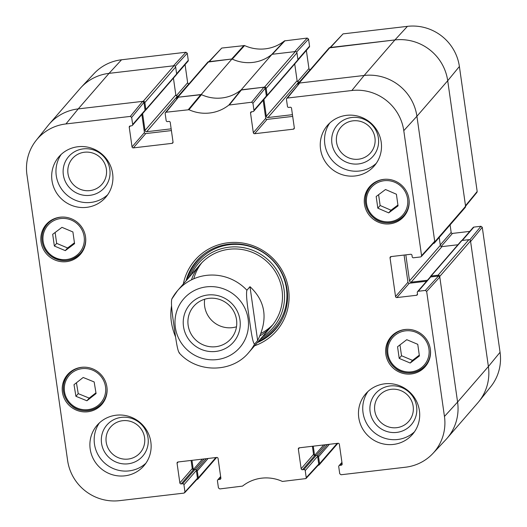 <?xml version="1.0" encoding="UTF-8"?>
<svg xmlns="http://www.w3.org/2000/svg" width="527" height="527" viewBox="0 0 527 527"><rect width="100%" height="100%" fill="white"/><g stroke="black" fill="none" stroke-linecap="round" stroke-linejoin="round"><path stroke-width="0.79" d="M438.069 275.199A1.476 1.436 40.9 0 1 439.716 276.477L457.588 402.055A47.166 46.001 40.9 0 1 447.028 438.345L477.831 402.812A47.166 46.001 -139.1 0 0 488.391 366.515L470.519 240.938A1.476 1.436 -139.1 0 0 468.865 239.666L438.069 275.199L431.139 276.01A0.883 0.863 -139.1 0 0 430.394 276.978L430.401 277.018M427.41 280.265L411.165 282.162A1.476 1.436 40.9 0 1 409.519 280.884L405.816 254.857M433.24 243.481L433.55 243.448A1.476 1.436 40.9 0 0 434.459 242.967L465.255 207.434A1.476 1.436 -139.1 0 0 465.585 206.301L447.713 80.723A47.166 46.001 -139.1 0 0 394.934 39.933L329.961 47.529A1.476 1.436 -139.1 0 0 329.052 48.01L298.249 83.543A1.476 1.436 40.9 0 1 299.158 83.068L364.137 75.473A47.166 46.001 40.9 0 1 416.916 116.256L434.788 241.834A1.476 1.436 40.9 0 1 434.459 242.967M297.926 84.709L297.92 84.676A1.476 1.436 40.9 0 1 298.249 83.543M292.445 114.669L267.953 117.528A1.476 1.436 40.9 0 1 266.306 116.256L263.908 99.425M266.359 96.289L266.398 96.289A0.883 0.863 -139.1 0 0 267.143 95.321L266.155 88.391L296.958 52.858A1.476 1.436 -139.1 0 0 295.304 51.58L271.998 54.307L241.195 89.84L264.508 87.12A1.476 1.436 40.9 0 1 266.155 88.391M241.195 89.84A38.326 37.371 40.9 0 1 201.182 94.517L231.979 58.984L208.672 61.705A1.476 1.436 -139.1 0 0 207.763 62.186L176.96 97.726A1.476 1.436 40.9 0 1 177.869 97.245L201.182 94.517M176.637 98.885L176.631 98.859A1.476 1.436 40.9 0 1 176.96 97.726M171.156 128.845L146.664 131.71A1.476 1.436 40.9 0 1 145.017 130.432L142.619 113.608M145.077 110.472L145.109 110.466A0.883 0.863 -139.1 0 0 145.854 109.497L144.866 102.574L175.669 67.034A1.476 1.436 -139.1 0 0 174.015 65.756L109.043 73.358A47.166 46.001 -139.1 0 0 79.972 88.655L49.169 124.188A47.166 46.001 40.9 0 1 78.24 108.891L143.219 101.296A1.476 1.436 40.9 0 1 144.866 102.574M215.872 457.555L198.277 477.857A1.476 1.436 40.9 0 1 197.039 479.471L196.881 479.491M198.277 477.857L197.289 470.927A0.883 0.863 -139.1 0 0 196.301 470.163L196.268 470.17M193.284 469.603L191.973 460.348M337.161 443.378L319.566 463.681A1.476 1.436 40.9 0 1 318.328 465.295L318.17 465.308M319.566 463.681L318.578 456.751A0.883 0.863 -139.1 0 0 317.59 455.987L317.557 455.993M314.573 455.42L313.262 446.171M439.202 237.499L440.322 245.351A1.476 1.436 -139.1 0 0 441.969 246.623L457.93 244.759M430.592 276.3L461.395 240.76A0.883 0.863 40.9 0 1 461.935 240.477L468.865 239.666M175.669 67.034L176.65 73.964A0.883 0.863 40.9 0 1 176.453 74.643L145.656 110.183M173.429 78.134L175.814 94.9A1.476 1.436 -139.1 0 0 177.467 96.171L178.403 96.066M231.979 58.984A38.326 37.371 -139.1 0 0 271.998 54.307M296.958 52.858L297.939 59.782A0.883 0.863 40.9 0 1 297.742 60.467L266.945 96M294.718 63.951L297.103 80.717A1.476 1.436 -139.1 0 0 298.756 81.995L299.692 81.883M236.524 319.705A24.697 24.077 40.9 0 1 230.997 338.703A24.697 24.077 40.9 0 1 196.564 340.725A24.697 24.077 40.9 0 1 193.679 306.358A24.697 24.077 40.9 0 1 219.094 299.31A24.697 24.077 40.9 0 1 236.524 319.705M239.969 319.922A28.82 28.102 -139.1 0 0 194.147 300.43A28.82 28.102 -139.1 0 0 201.103 349.315A28.82 28.102 -139.1 0 0 239.969 319.922M204.693 299.224A24.697 24.077 -139.1 0 0 236.491 326.786M257.65 340.528L254.567 344.085C252.499 343.136 250.661 327.847 249.291 318.822C248.065 309.626 245.648 295.008 246.906 290.232L249.982 286.675C265.68 301.332 268.236 319.283 257.65 340.528L249.982 286.675M175.57 336.931C171.163 326.292 169.826 315.904 171.565 305.772M171.756 299.112L171.822 299.007C170.564 303.789 172.988 318.407 174.206 327.596C175.577 336.621 177.415 351.917 179.483 352.859M306.233 477.653L305.225 470.591L317.629 456.277L318.743 464.07L306.233 477.653L305.943 478.582L282.419 481.441A39.07 38.102 -139.1 0 0 242.532 486.098L219.759 488.937L218.441 487.916L217.44 480.855A1.179 1.153 40.9 0 1 218.428 479.563L220.694 476.942M303.908 469.57L302.465 469.735L314.869 455.427L316.312 455.256L303.908 469.57A1.179 1.153 40.9 0 1 305.225 470.591M312.392 446.27L313.552 454.406L301.148 468.72A1.179 1.153 -139.1 0 0 302.465 469.735M301.148 468.72L298.348 449.09L299.481 447.779M342.161 464.056L341.16 465.216A1.179 1.153 -139.1 0 0 342.155 463.925L339.355 444.294A1.179 1.153 -139.1 0 0 338.038 443.273L299.343 447.798A1.179 1.153 -139.1 0 0 298.348 449.09M341.16 465.216L339.717 465.381L341.983 462.765M425.342 290.436L418.28 291.26L430.684 276.945L438.484 276.036L425.342 290.436L426.666 291.451L444.452 416.455A46.422 45.269 40.9 0 1 432.898 453.464A46.422 45.269 40.9 0 1 405.447 467.225L341.048 474.755L339.731 473.733L338.729 466.672A1.179 1.153 40.9 0 1 339.717 465.381M417.503 294.125L416.501 295.285A1.179 1.153 -139.1 0 0 417.496 293.994L417.285 292.551A1.179 1.153 40.9 0 1 418.28 291.26M416.501 295.285L396.864 297.577L409.268 283.262A1.179 1.153 40.9 0 1 407.951 282.248L395.546 296.556A1.179 1.153 -139.1 0 0 396.864 297.577M395.546 296.556L390.039 257.874L391.172 256.57M294.336 128.028L293.335 129.187A1.179 1.153 -139.1 0 0 294.329 127.896L291.536 108.266A1.179 1.153 -139.1 0 0 290.212 107.245L288.77 107.416A1.179 1.153 40.9 0 1 287.452 106.395L286.444 99.333L286.688 98.45L287.439 98.042L351.838 90.512A46.422 45.269 40.9 0 1 403.781 130.656L421.567 255.654L421.284 256.583L420.579 256.945L413.511 257.775A1.179 1.153 40.9 0 1 412.193 256.754L411.989 255.312A1.179 1.153 -139.1 0 0 410.665 254.291L391.034 256.583A1.179 1.153 -139.1 0 0 390.039 257.874M293.335 129.187L254.64 133.713L267.044 119.398A1.179 1.153 40.9 0 1 265.727 118.377L253.322 132.692A1.179 1.153 -139.1 0 0 254.64 133.713M253.322 132.692L250.529 113.061L251.662 111.757M253.955 110.314L252.947 103.246L265.246 88.207L266.359 96L253.955 110.314A1.179 1.153 40.9 0 1 252.96 111.605L251.517 111.77A1.179 1.153 -139.1 0 0 250.529 113.061M173.047 142.211L172.046 143.364A1.179 1.153 -139.1 0 0 173.04 142.079L170.247 122.448A1.179 1.153 -139.1 0 0 168.923 121.427L167.481 121.599A1.179 1.153 40.9 0 1 166.163 120.578L165.155 113.509L165.399 112.626L166.15 112.225L188.969 109.728A39.07 38.102 -139.1 0 0 228.856 105.064L251.629 102.231L252.947 103.246M172.046 143.364L133.351 147.889L145.755 133.575A1.179 1.153 40.9 0 1 144.438 132.56L132.033 146.868A1.179 1.153 -139.1 0 0 133.351 147.889M132.033 146.868L129.24 127.238L130.373 125.933M132.666 124.491L131.658 117.429L143.957 102.383L145.07 110.176L132.666 124.491A1.179 1.153 40.9 0 1 131.671 125.782L130.228 125.953A1.179 1.153 -139.1 0 0 129.24 127.238M184.944 491.829L183.936 484.768L196.347 470.453L197.454 478.246L183.956 493.12L119.557 500.65A46.422 45.269 40.9 0 1 67.608 460.506L26.936 174.714A46.422 45.269 40.9 0 1 36.218 140.327A46.422 45.269 40.9 0 1 65.941 123.937L130.34 116.408L131.658 117.429M182.619 483.746L181.176 483.918L193.58 469.603L195.023 469.432L182.619 483.746A1.179 1.153 40.9 0 1 183.936 484.768M191.103 460.453L192.263 468.582L179.859 482.897A1.179 1.153 -139.1 0 0 181.176 483.918M179.859 482.897L177.059 463.266L178.192 461.962M220.872 478.239L219.871 479.392A1.179 1.153 -139.1 0 0 220.866 478.101L218.066 458.47A1.179 1.153 -139.1 0 0 216.749 457.456L178.054 461.975A1.179 1.153 -139.1 0 0 177.059 463.266M219.871 479.392L218.428 479.563M85.532 236.834A22.701 22.134 40.9 0 1 80.447 254.297A22.701 22.134 40.9 0 1 48.794 256.162A22.701 22.134 40.9 0 1 46.139 224.561A22.701 22.134 40.9 0 1 69.505 218.086A22.701 22.134 40.9 0 1 85.532 236.834M408.965 199.022A22.701 22.134 40.9 0 1 403.886 216.485A22.701 22.134 40.9 0 1 372.233 218.349A22.701 22.134 40.9 0 1 369.579 186.749A22.701 22.134 40.9 0 1 392.944 180.274A22.701 22.134 40.9 0 1 408.965 199.022M430.335 349.137A22.701 22.134 40.9 0 1 425.249 366.601A22.701 22.134 40.9 0 1 393.597 368.465A22.701 22.134 40.9 0 1 390.942 336.865A22.701 22.134 40.9 0 1 414.308 330.389A22.701 22.134 40.9 0 1 430.335 349.137M106.895 386.943A22.701 22.134 40.9 0 1 101.81 404.413A22.701 22.134 40.9 0 1 70.163 406.271A22.701 22.134 40.9 0 1 67.502 374.677A22.701 22.134 40.9 0 1 90.868 368.202A22.701 22.134 40.9 0 1 106.895 386.943M112.626 173.502A30.955 30.184 40.9 0 1 105.696 197.315A30.955 30.184 40.9 0 1 62.535 199.852A30.955 30.184 40.9 0 1 58.912 156.769A30.955 30.184 40.9 0 1 90.776 147.935A30.955 30.184 40.9 0 1 112.626 173.502M381.199 142.099A30.955 30.184 40.9 0 1 374.269 165.919A30.955 30.184 40.9 0 1 331.101 168.456A30.955 30.184 40.9 0 1 327.484 125.373A30.955 30.184 40.9 0 1 359.342 116.539A30.955 30.184 40.9 0 1 381.199 142.099M419.406 410.579A30.955 30.184 40.9 0 1 412.476 434.393A30.955 30.184 40.9 0 1 369.315 436.929A30.955 30.184 40.9 0 1 365.692 393.847A30.955 30.184 40.9 0 1 397.556 385.013A30.955 30.184 40.9 0 1 419.406 410.579M150.841 441.975A30.955 30.184 40.9 0 1 143.911 465.789A30.955 30.184 40.9 0 1 100.743 468.332A30.955 30.184 40.9 0 1 97.126 425.243A30.955 30.184 40.9 0 1 128.983 416.409A30.955 30.184 40.9 0 1 150.841 441.975M254.613 345.771A53.952 52.608 -139.1 0 0 270.153 255.826A53.952 52.608 -139.1 0 0 183.324 283.987M67.99 173.66A19.598 19.11 40.9 0 1 94.412 153.68A19.598 19.11 40.9 0 1 99.148 186.914A19.598 19.11 40.9 0 1 67.99 173.66M106.197 442.133A19.598 19.11 40.9 0 1 132.626 422.153A19.598 19.11 40.9 0 1 137.356 455.387A19.598 19.11 40.9 0 1 106.197 442.133M374.763 410.737A19.598 19.11 40.9 0 1 401.192 390.757A19.598 19.11 40.9 0 1 405.922 423.991A19.598 19.11 40.9 0 1 374.763 410.737M336.555 142.264A19.598 19.11 40.9 0 1 362.984 122.277A19.598 19.11 40.9 0 1 367.714 155.518A19.598 19.11 40.9 0 1 336.555 142.264M399.973 344.895L401.521 355.732L412.516 360.363L419.301 355.158M399.209 358.4L397.549 346.753L406.758 339.684L417.759 344.322L419.413 355.962L410.204 363.031L399.209 358.4L401.521 355.732M410.204 363.031L412.516 360.363M392.971 334.823A22.701 22.134 -139.1 0 0 391.871 336.7M425.282 365.659A22.701 22.134 -139.1 0 0 426.989 364.302M65.289 250.635L54.353 246.023L52.687 234.311L61.975 227.341L72.904 231.952L74.57 243.665L65.289 250.635L67.594 247.967L74.452 242.822M55.118 232.486L56.666 243.362L67.594 247.967M54.353 246.023L56.666 243.362M48.168 222.519A22.701 22.134 -139.1 0 0 47.068 224.397M80.486 253.355A22.701 22.134 -139.1 0 0 82.186 251.998M377.826 208.165L376.173 196.518L385.507 189.509L396.396 194.226L398.05 205.873L388.715 212.882L377.826 208.165L380.138 205.497L391.021 210.214L397.931 205.029M388.715 212.882L391.021 210.214M378.597 194.694L380.138 205.497M371.601 184.707A22.701 22.134 -139.1 0 0 370.501 186.584M403.919 215.543A22.701 22.134 -139.1 0 0 405.625 214.186M75.921 396.297L74.004 384.69L83.174 377.47L94.162 381.943L96.072 393.557L86.902 400.777L75.921 396.297L78.227 393.636L89.208 398.109L95.954 392.806M86.902 400.777L89.208 398.109M76.435 382.773L78.227 393.636M69.531 372.635A22.701 22.134 -139.1 0 0 68.431 374.506M101.849 403.471A22.701 22.134 -139.1 0 0 103.549 402.114M258.243 341.588A52.18 50.882 -139.1 0 0 275.832 328.94M196.973 260.595A52.18 50.882 -139.1 0 0 186.953 279.797M262.439 336.746A49.248 48.029 -139.1 0 0 267.294 259.126A49.248 48.029 -139.1 0 0 191.149 274.962M260.035 335.778A47.166 46.001 -139.1 0 0 264.844 259.745A47.166 46.001 -139.1 0 0 191.472 279.857M261.017 333.393A47.166 46.001 -139.1 0 0 272.946 324.533M201.742 262.828A47.166 46.001 -139.1 0 0 193.784 278.783M193.58 469.603A1.179 1.153 40.9 0 1 192.263 468.582M196.347 470.453A1.179 1.153 -139.1 0 0 195.023 469.432M184.654 492.765L197.164 479.181L197.454 478.246M143.957 102.383L142.639 101.362L78.24 108.891A47.166 46.001 -139.1 0 0 48.036 125.545L36.218 140.327M132.402 125.4L144.806 111.085A1.179 1.153 -139.1 0 0 145.07 110.176M141.862 114.478L144.438 132.56M145.755 133.575L171.4 130.577M265.246 88.207L263.928 87.186L240.944 90.045A38.326 37.371 40.9 0 1 201.485 94.662L178.449 97.179L165.399 112.626M253.691 111.223L266.095 96.909A1.179 1.153 -139.1 0 0 266.359 96M263.151 100.301L265.727 118.377M267.044 119.398L292.689 116.401M421.284 256.583L434.419 242.189L434.703 241.261L416.916 116.256A47.166 46.001 -139.1 0 0 364.137 75.473L299.738 82.996L286.688 98.45M404.084 255.061L407.951 282.248M409.268 283.262L426.567 281.24M430.684 276.945A1.179 1.153 -139.1 0 0 429.96 277.327L417.549 291.642M432.898 453.464L445.849 439.663A47.166 46.001 -139.1 0 0 457.588 402.055L439.801 277.057L438.484 276.036M314.869 455.427A1.179 1.153 40.9 0 1 313.552 454.406M317.629 456.277A1.179 1.153 -139.1 0 0 316.312 455.256M305.943 478.588L318.453 465.005L318.743 464.07M63.345 174.826A23.722 23.135 -139.1 0 0 101.065 190.866A23.722 23.135 -139.1 0 0 95.341 150.63A23.722 23.135 -139.1 0 0 63.345 174.826M61.191 154.418A30.955 30.184 -139.1 0 0 66.81 194.918A30.955 30.184 -139.1 0 0 107.699 194.733M101.553 443.299A23.722 23.135 -139.1 0 0 139.273 459.34A23.722 23.135 -139.1 0 0 133.548 419.103A23.722 23.135 -139.1 0 0 101.553 443.299M99.399 422.898A30.955 30.184 -139.1 0 0 105.025 463.391A30.955 30.184 -139.1 0 0 145.907 463.207M370.125 411.903A23.722 23.135 -139.1 0 0 407.845 427.944A23.722 23.135 -139.1 0 0 402.114 387.707A23.722 23.135 -139.1 0 0 370.125 411.903M367.965 391.502A30.955 30.184 -139.1 0 0 373.59 431.995A30.955 30.184 -139.1 0 0 414.479 431.811M331.911 143.43A23.722 23.135 -139.1 0 0 369.631 159.47A23.722 23.135 -139.1 0 0 363.907 119.234A23.722 23.135 -139.1 0 0 331.911 143.43M329.757 123.022A30.955 30.184 -139.1 0 0 335.383 163.522A30.955 30.184 -139.1 0 0 376.265 163.33M186.057 280.838A52.18 50.882 40.9 0 1 196.518 261.109A52.18 50.882 40.9 0 1 269.277 256.833A52.18 50.882 40.9 0 1 275.384 329.461A52.18 50.882 40.9 0 1 257.347 342.622M296.596 52.074L308.558 39.084L307.241 38.063L284.468 40.902A39.07 38.102 40.9 0 1 244.581 45.559L221.755 48.056L208.83 61.692M308.558 39.084L309.56 46.145L297.913 59.591M297.893 60.216L309.296 47.055A1.179 1.153 -139.1 0 0 309.56 46.145M306.358 50.447L308.934 68.53L297.584 81.619M299.54 81.902L310.251 69.544A1.179 1.153 40.9 0 1 308.934 68.53M465.578 206.222L476.935 192.375L477.179 191.492L459.392 66.494A46.422 45.269 -139.1 0 0 407.443 26.35L343.044 33.88L330.119 47.509M450.091 224.93L451.158 232.394L440.262 244.963M441.145 246.484L452.476 233.415A1.179 1.153 40.9 0 1 451.158 232.394M452.476 233.415L469.768 231.393M462.331 240.431L473.892 227.097A1.179 1.153 -139.1 0 0 473.16 227.48L461.889 240.483M473.892 227.097L480.953 226.267L469.801 239.864M482.277 227.289L470.598 241.518L488.391 366.515A47.166 46.001 40.9 0 1 478.964 401.455L490.782 386.673A46.422 45.269 -139.1 0 0 500.064 352.286L482.277 227.289L480.953 226.267M121.553 59.775A46.422 45.269 -139.1 0 0 94.102 73.536L81.151 87.337A47.166 46.001 40.9 0 1 109.043 73.358L173.442 65.829L185.952 52.245L121.553 59.775L109.043 73.358L78.24 108.891L65.941 123.937M175.307 66.257L187.269 53.267L185.952 52.245M187.269 53.267L188.271 60.328L176.624 73.767M176.604 74.393L188.007 61.237A1.179 1.153 -139.1 0 0 188.271 60.328M185.069 64.63L187.645 82.706L176.295 95.795M178.258 96.079L188.962 83.727A1.179 1.153 40.9 0 1 187.645 82.706M208.547 61.995L231.649 59.024L243.955 45.46M329.836 47.819L394.934 39.933A47.166 46.001 40.9 0 1 447.713 80.723L465.506 205.721L465.262 206.604M285.041 40.658L272.327 54.268L294.731 51.646L307.241 38.063M244.581 45.559L232.282 59.123A38.326 37.371 -139.1 0 0 271.748 54.512L284.468 40.902M439.716 276.477L470.519 240.938M500.064 352.286L488.391 366.515L457.588 402.055L444.452 416.455M465.585 206.301L434.788 241.834M459.392 66.494L447.713 80.723L416.916 116.256L403.781 130.656M411.165 282.162L441.969 246.623M409.519 280.884L440.322 245.351M431.139 276.01L461.935 240.477M177.869 97.245L208.672 61.705M174.015 65.756L143.219 101.296M145.854 109.497L176.65 73.964M295.304 51.58L264.508 87.12M299.158 83.068L329.961 47.529M407.443 26.35L394.934 39.933L364.137 75.473L351.838 90.512M318.578 456.751L329.382 444.287M197.289 470.927L208.099 458.464M267.953 117.528L298.756 81.995M266.306 116.256L297.103 80.717M267.143 95.321L297.939 59.782M317.59 455.987L327.544 444.498M316.417 455.249L325.521 444.735M314.606 455.427L323.683 444.953M146.664 131.71L177.467 96.171M145.017 130.432L175.814 94.9M193.317 469.603L202.394 459.129M195.128 469.425L204.239 458.918M196.301 470.163L206.255 458.681M206.564 286.846A37.147 36.225 40.9 0 1 248.125 318.967A37.147 36.225 40.9 0 1 216.913 359.598A37.147 36.225 40.9 0 1 175.353 327.478A37.147 36.225 40.9 0 1 206.564 286.846M254.567 344.085A47.166 46.001 40.9 0 1 248.836 352.438L271.471 326.325M171.822 299.007A47.166 46.001 40.9 0 1 177.546 290.654A47.166 46.001 40.9 0 1 206.617 275.357A47.166 46.001 40.9 0 1 246.906 290.232M416.099 332.359A20.928 20.415 40.9 0 1 421.271 367.846A20.928 20.415 40.9 0 1 387.944 353.808A20.928 20.415 40.9 0 1 416.099 332.359M407.345 329.355A22.108 21.561 -139.1 0 0 391.897 336.661A22.108 21.561 -139.1 0 0 394.486 367.438A22.108 21.561 -139.1 0 0 425.315 365.626A22.108 21.561 -139.1 0 0 430.355 349.296M43.135 241.432A20.928 20.415 40.9 0 1 71.362 220.088A20.928 20.415 40.9 0 1 76.415 255.588A20.928 20.415 40.9 0 1 43.135 241.432M62.542 217.052A22.108 21.561 -139.1 0 0 47.101 224.357A22.108 21.561 -139.1 0 0 42.147 241.373A22.108 21.561 -139.1 0 0 57.759 259.633A22.108 21.561 -139.1 0 0 80.519 253.322A22.108 21.561 -139.1 0 0 85.552 236.992M374.354 184.628A20.928 20.415 40.9 0 1 407.588 198.896A20.928 20.415 40.9 0 1 379.282 220.148A20.928 20.415 40.9 0 1 374.354 184.628M385.981 179.239A22.108 21.561 -139.1 0 0 373.808 183.495A22.108 21.561 -139.1 0 0 370.534 186.545A22.108 21.561 -139.1 0 0 373.123 217.322A22.108 21.561 -139.1 0 0 403.952 215.51A22.108 21.561 -139.1 0 0 408.992 199.18M71.916 372.833A20.928 20.415 40.9 0 1 105.446 386.37A20.928 20.415 40.9 0 1 77.64 408.247A20.928 20.415 40.9 0 1 71.916 372.833M83.905 367.167A22.108 21.561 -139.1 0 0 71.349 371.719A22.108 21.561 -139.1 0 0 68.464 374.473A22.108 21.561 -139.1 0 0 71.053 405.25A22.108 21.561 -139.1 0 0 101.882 403.432A22.108 21.561 -139.1 0 0 106.915 387.108M258.638 341.134A51.923 50.632 -139.1 0 0 281.22 321.141M203.923 254.152A51.923 50.632 -139.1 0 0 187.348 279.343M260.384 339.118A50.763 49.498 -139.1 0 0 269.139 256.992A50.763 49.498 -139.1 0 0 189.094 277.327M200.853 94.557L188.343 109.629M188.969 109.728L201.485 94.662M166.15 112.225L178.449 97.179M240.944 90.045L228.856 105.064M229.429 104.827L241.524 89.801M263.928 87.186L251.629 102.231M426.666 291.451L439.801 277.057M434.703 241.261L421.567 255.654M287.439 98.042L299.738 82.996M142.639 101.362L130.34 116.408M209.252 61.639L221.755 48.056M330.541 47.463L343.044 33.88M477.179 191.492L465.506 205.721M337.893 443.293L319.237 464.814M216.604 457.469L197.948 478.99M179.101 352.813C196.9 373.241 231.946 373.156 248.836 352.438M200.181 264.541L177.546 290.654L171.749 299.119M394.67 333.466L391.897 336.661C384.558 344.157 384.532 359.776 395.421 368.235C401.166 373.656 415.474 376.173 425.315 365.626L428.089 362.424M49.867 221.162L47.101 224.357C42.99 229.278 41.337 234.956 42.134 241.399C43.188 247.907 46.442 253.059 51.903 256.86C62.502 262.835 72.041 261.649 80.519 253.322L83.286 250.121M373.307 183.35L370.534 186.545C363.189 194.041 363.169 209.66 374.051 218.119C379.802 223.54 394.11 226.057 403.952 215.51L406.725 212.315M71.231 371.278L68.464 374.473C61.119 381.963 61.099 397.589 71.982 406.047C77.726 411.468 92.034 413.978 101.882 403.432L104.649 400.237M220.642 476.553L217.704 479.945M341.931 462.37L338.993 465.763"/></g></svg>
